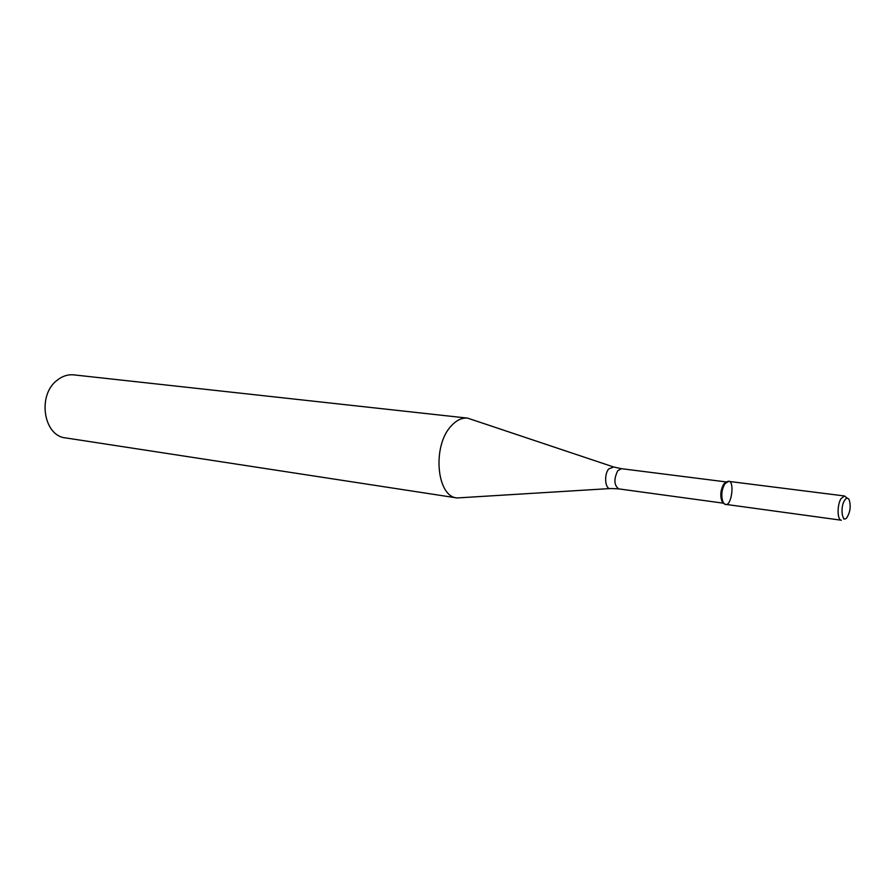 <?xml version="1.0" encoding="UTF-8"?>
<svg xmlns="http://www.w3.org/2000/svg" width="895" height="895" viewBox="0 0 895 895"><rect width="100%" height="100%" fill="white"/><g stroke="black" fill="none" stroke-linecap="round" stroke-linejoin="round"><path stroke-width="1.34" d="M844.533 495.975L728.597 481.365L724.872 483.747C721.493 490.046 720.911 496.222 723.104 502.263C731.372 514.681 736.865 472.884 725.666 482.741L724.872 483.747C720.464 489.61 720.978 504.243 725.565 504.355L841.345 520.219C837.161 520.185 836.959 504.802 841.099 498.549L844.533 495.975L847.229 498.213M726.404 482.069L723.641 484.251C720.531 490.08 719.983 495.785 722.008 501.357L723.63 503.102M612.84 466.72L467.604 418.122C462.01 417.596 456.629 420.113 451.483 425.673C432.05 445.251 436.368 496.77 457.099 497.956L609.976 488.569M467.604 418.122L73.871 374.882C67.886 374.3 62.258 376.135 57 380.364C37.142 395.221 43.497 436.033 65.581 437.901L457.099 497.956M844.533 500.417C840.013 507.32 842.094 523.351 846.748 517.836C850.272 512.141 851.067 506.089 849.131 499.667C847.811 497.519 846.278 497.765 844.533 500.417M726.527 481.98L621.387 468.678L617.74 470.736C613.668 479.25 613.992 485.291 618.736 488.883L723.731 503.225M621.387 468.678L613.668 467L608.723 468.902C603.599 474.965 605.266 490.214 610.837 488.513L618.736 488.883M722.008 501.357L723.104 502.263M724.379 483.334L725.666 482.741M844.522 518.753L843.728 519.089"/></g></svg>
